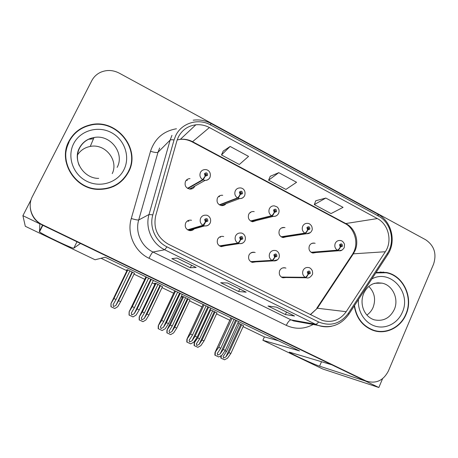 <?xml version="1.0" encoding="UTF-8"?>
<svg xmlns="http://www.w3.org/2000/svg" width="458" height="458" viewBox="0 0 458 458"><rect width="100%" height="100%" fill="white"/><g stroke="black" fill="none" stroke-linecap="round" stroke-linejoin="round"><path stroke-width="0.69" d="M191.53 220.287L190.957 220.172C188.576 219.96 186.807 220.911 185.65 223.017C184.505 226.784 185.782 229.303 189.486 230.563C191.352 230.838 192.927 230.282 194.203 228.897M190.379 230.643L191.513 229.676M223.71 236.574L223.023 236.402C220.624 236.116 218.832 237.061 217.653 239.219C216.542 242.872 217.745 245.345 221.26 246.639L225.267 245.723M221.369 246.662L222.078 246.209M255.163 252.518L254.379 252.289C251.974 251.952 250.177 252.885 248.992 255.083C247.91 258.633 249.043 261.066 252.398 262.382L255.862 261.873M251.906 262.239L252.192 262.085M284.996 227.643L284.229 227.477C282.036 227.317 280.411 228.244 279.351 230.26C278.292 233.975 279.54 236.414 283.09 237.576L286.496 236.752M254.213 211.648L253.526 211.527C251.356 211.43 249.747 212.363 248.711 214.327C247.623 218.163 248.946 220.641 252.673 221.758L256.514 220.51M252.461 221.729L252.845 221.409M222.725 195.314L222.136 195.245C220.006 195.217 218.432 196.156 217.418 198.062C216.308 202.035 217.722 204.549 221.655 205.608C223.435 205.716 224.878 205.07 225.994 203.678M222.09 205.631L222.8 204.869M190.024 178.62C187.963 178.677 186.44 179.622 185.467 181.448C184.328 185.593 185.851 188.146 190.03 189.114C192.177 189.114 193.751 188.175 194.764 186.28L194.845 186.108M191.215 189.028L191.61 188.553M285.929 268.136L285.065 267.844C282.666 267.466 280.869 268.394 279.678 270.621C278.624 274.084 279.706 276.483 282.924 277.806L285.975 277.531M315.115 243.318L314.28 243.106C312.07 242.895 310.438 243.811 309.368 245.866C308.337 249.484 309.522 251.883 312.911 253.068L315.968 252.524M31.098 199.671L22.9 215.672L39.84 223.853L39.514 231.857C42.033 234.324 73.52 249.272 73.807 248.15L80.476 243.473L331.775 364.786L289.296 352.11C290.475 353.559 313.845 364.419 319.575 366.177L365.329 380.987L378.84 387.508L382.573 378.697M378.84 387.508L322.741 368.999L262.875 340.277L299.543 350.925L105.226 257.224L95.075 259.766L25.31 226.292L22.9 215.672M243.101 326.646L264.398 336.893L262.875 340.277M101.023 258.278L126.912 270.735M133.994 274.142L144.751 279.323M152.182 282.895L154.89 284.2M162.012 287.63L173.651 293.229M181.133 296.83L182.353 297.414M189.526 300.866L201.995 306.866M216.554 313.873L229.813 320.251M187.408 180.252L186.137 180.4M219.588 196.648L218.489 196.579M250.578 212.695L250.045 212.592M251.511 252.885L251.156 252.764M220.544 237.215L219.657 237.009M188.879 221.208L187.299 221.054M264.398 336.893L278.39 340.723M216.995 312.911L209.959 309.597M189.973 299.916L183.406 296.647L181.906 296.418L182.65 296.778M162.458 286.685L155.766 283.336L154.541 283.244L155.193 283.559M134.429 273.231L127.622 269.779L126.677 269.831L127.221 270.094M243.536 325.684L237.897 322.89M202.688 304.221L203.077 304.547M174.378 290.572L174.761 290.893M145.535 276.661L145.879 276.97M230.471 317.617L230.872 317.944M68.889 141.276C57.851 161.016 74.442 188.639 97.451 189.372C111.603 189.692 121.977 183.876 128.578 171.922C141.345 148.861 116.309 117.826 90.06 124.925C80.551 127.29 73.492 132.74 68.889 141.276M71.053 138.299L68.654 142.238L66.215 148.713M123.322 179.467L127.925 172.643L129.145 169.832M354.274 305.944C356.353 318.367 362.828 326.577 373.705 330.573C386.323 334.769 400.784 327.401 406.063 314.388C413.769 297.523 403.269 275.229 386.134 272.447L376.007 272.579M376.029 331.186L379.464 331.363M89.379 125.36L89.945 125.234M383.163 272.058L384.686 272.458M178.334 137.085C182.089 129.958 187.929 125.858 195.852 124.799C200.593 124.347 205.11 125.263 209.403 127.547L377.358 218.575C388.567 224.271 392.609 241.171 385.321 251.74L346.196 311.698C339.996 320.153 332.016 323.056 322.26 320.4L168.298 244.166C157.375 237.696 153.178 228.221 155.703 215.752L176.88 140.898L178.334 137.085M175.683 135.671L174.04 139.965L152.817 214.882C149.142 227.099 155.525 241.418 167.004 246.868L318.648 321.98C330.516 326.714 340.409 323.823 348.338 313.318L387.394 253.383C395.58 241.492 391.046 222.508 378.445 216.09L210.646 124.965C198.337 117.929 181.597 122.91 175.683 135.671M30.28 207.766C31.167 215.546 35.169 221.3 42.285 225.033L363.36 380.037L366.469 381.153M325.81 198.051L314.297 204.606L331.06 213.577L343.071 207.359L325.81 198.051L315.785 200.753M230.139 146.451L221.489 154.953L239.339 164.502L248.557 156.384L230.139 146.451L223.206 151.077M278.75 172.672L268.623 180.171L285.918 189.423L296.578 182.284L278.75 172.672L270.22 176.307M433.554 264.18C436.875 253.778 434.247 245.637 425.659 239.757L119.223 73.131C113.04 69.954 106.863 69.662 100.697 72.244C96.73 74.082 93.735 76.927 91.715 80.774L32.386 196.534C27.051 206.392 31.837 219.88 42.325 224.666L366.245 381.062C375.932 384.027 383.306 380.69 388.373 371.037L433.554 264.18M196.179 267.506L190.333 267.764L171.819 258.65L176.994 258.043L196.179 267.506L176.948 258.049M294.534 316.02L285.386 314.549L268.016 306.001L276.58 307.169L294.534 316.02L276.5 307.158M246.169 292.164L238.612 291.528L220.687 282.706L227.615 283.015L246.169 292.164L227.552 283.01M238.612 291.528L239.763 289.032M285.386 314.549L286.49 312.081M190.333 267.764L191.524 265.239M268.623 180.171L270.249 176.238M221.489 154.953L223.235 151.008M314.297 204.606L315.808 200.69M383.495 272.396L380.083 272.029M236.534 320.543L223.298 349.431L220.143 353.948L217.682 355.087L217.247 353.53L220.779 348.246L218.758 347.296L214.997 352.494L214.865 355.156L218.769 356.971L221.907 355.236L225.313 350.381L238.526 321.505M281.596 277.239L305.618 277.508C306.448 277.319 307.295 276.248 308.154 274.29L310.284 273.432C310.203 270.896 309.207 270.386 307.301 271.909L308.022 274.222L308.486 273.294L308.2 272.367L308.938 271.989L309.39 272.979L308.537 273.317L308.154 274.29M308.165 272.464L308.165 272.894M308.022 274.222C307.003 276.1 306.076 277.13 305.228 277.308C302.795 275.607 302.08 273.306 303.082 270.403C304.289 268.119 306.121 267.169 308.56 267.558C309.9 267.627 311.142 268.663 312.276 270.661C312.774 272.825 312.757 274.187 312.224 274.754C310.347 277.445 308.406 278.458 306.396 277.783L305.618 277.508M281.327 277.061L305.228 277.308M232.04 318.373L218.758 347.296M234.038 319.335L220.779 348.246M223.298 349.431L225.313 350.381M215.369 352.173L215.14 355.276L218.769 356.971M241.669 324.705L228.926 352.614L225.886 356.914L223.533 357.996L223.12 356.519L226.521 351.481L225.033 350.782M311.348 252.478L337.735 250.366C338.639 250.108 339.521 249.015 340.363 247.08L342.441 246.261C342.361 243.753 341.387 243.244 339.533 244.727L340.237 247.011L340.689 246.101L340.409 245.19L341.078 244.807L341.571 245.797L340.741 246.129L340.363 247.08M340.237 247.011C339.235 248.866 338.279 249.913 337.351 250.165C334.975 248.465 334.277 246.186 335.25 243.335C336.332 241.234 337.993 240.29 340.237 240.513C342.069 240.605 343.489 241.87 344.502 244.297L344.25 247.629C342.555 250.177 340.758 251.207 338.863 250.726L337.735 250.366M311.062 252.289L337.351 250.165M243.57 325.621L230.843 353.513L227.569 358.139L224.563 359.793L220.836 358.053L220.922 355.78M239.288 323.56L226.521 351.481M228.926 352.614L230.843 353.513M221.311 355.563L221.105 358.179L224.563 359.793M208.636 307.089L195.114 336.172L192.039 340.786L189.583 341.949L189.131 340.294L192.543 334.964L190.488 333.996L186.887 339.258L186.795 342.04L190.728 343.872L193.849 342.097L197.169 337.14L210.669 308.068M251.018 261.827L272.304 260.573C273.054 260.333 273.861 259.228 274.731 257.247L276.918 256.394C276.838 253.829 275.819 253.308 273.867 254.837L274.6 257.178L275.075 256.24L274.783 255.306L275.527 254.923L276.002 255.93L275.126 256.268L274.731 257.247M274.806 255.266L274.869 256.056M251.7 262.159L252.661 261.73M274.6 257.178C273.569 259.079 272.67 260.138 271.909 260.367C269.418 258.633 268.691 256.303 269.716 253.377C270.93 251.116 272.762 250.16 275.218 250.509C276.403 250.251 280.542 252.81 279.008 257.82C277.892 260.133 275.962 261.152 273.208 260.877L272.304 260.573M250.726 261.638L271.909 260.367M204.056 304.879L190.488 333.996M206.094 305.864L192.543 334.964M195.114 336.172L197.169 337.14M187.19 338.977L187.03 342.143L190.728 343.872M180.217 293.383L166.391 322.661L163.403 327.373L160.958 328.563L160.483 326.8L163.775 321.43L161.674 320.44L158.245 325.77L158.199 328.678L162.155 330.521L165.258 328.707L168.487 323.646L182.284 294.385M219.811 246.095L238.223 243.244C238.881 242.958 239.654 241.813 240.536 239.809L242.774 238.962C242.694 236.368 241.658 235.836 239.654 237.37L240.398 239.74L240.891 238.795L240.593 237.851L241.337 237.462L241.841 238.486L240.942 238.824L240.536 239.809M240.645 237.754L240.816 238.75M221.031 246.587L221.792 246.249M240.398 239.74C239.351 241.658 238.492 242.757 237.811 243.038C235.269 241.269 234.525 238.904 235.584 235.956C236.786 233.729 238.618 232.767 241.074 233.059C242.459 232.796 246.633 235.492 245.03 240.502C243.879 242.803 241.961 243.833 239.276 243.587L238.223 243.244M219.491 245.894L237.811 243.038M175.546 291.133L161.674 320.44M177.624 292.135L163.775 321.43M166.391 322.661L168.487 323.646M158.474 325.529L158.388 328.764L162.155 330.521M151.249 279.42L137.119 308.892L134.223 313.701L131.784 314.921L131.286 313.049L134.452 307.639L132.31 306.631L129.133 311.801L129.053 315.064L133.038 316.919L136.123 315.064L139.255 309.894L153.361 280.433M187.94 230.025L203.341 225.513C203.907 225.17 204.64 223.985 205.539 221.964L207.835 221.122C207.755 218.495 206.69 217.951 204.64 219.491L205.396 221.89L205.9 220.939L205.596 219.977L206.335 219.588L206.873 220.63L205.957 220.968L205.539 221.964M205.653 219.886L206.06 220.888M189.881 230.62L191.278 229.739M205.396 221.89L202.923 225.302C200.318 223.493 199.562 221.1 200.65 218.128C201.835 215.953 203.65 214.979 206.089 215.203C207.611 214.888 211.94 217.682 210.268 222.783C209.111 225.05 207.216 226.092 204.583 225.903L203.341 225.513M187.597 229.824L202.923 225.302M146.491 277.124L132.31 306.631M148.61 278.143L134.452 307.639M137.119 308.892L139.255 309.894M129.208 311.829L129.202 315.127L133.038 316.919M215.094 311.909L202.087 339.991L199.127 344.376L196.774 345.487L196.35 343.918L199.642 338.846L197.679 337.924L194.203 342.922L194.1 345.567L197.856 347.319L200.844 345.63L204.039 340.912L217.029 312.837M281.43 236.981L305.217 233.345C306.047 233.036 306.889 231.903 307.742 229.95L309.871 229.137C309.791 226.601 308.801 226.08 306.9 227.569L307.616 229.882L308.079 228.966L307.793 228.038L308.463 227.66L308.984 228.668L308.131 228.994L307.742 229.95M307.73 228.279L307.787 228.639M307.616 229.882C306.602 231.754 305.669 232.841 304.828 233.139C302.4 231.404 301.685 229.097 302.686 226.223C303.757 224.157 305.412 223.206 307.65 223.378C309.001 223.286 310.358 224.225 311.715 226.212C312.385 228.445 312.419 229.91 311.818 230.614C310.822 232.767 309.047 233.809 306.499 233.735L305.217 233.345M281.126 236.792L304.828 233.139M210.737 309.808L197.679 337.924M212.672 310.742L199.642 338.846M202.087 339.991L204.039 340.912M194.507 342.658L194.335 345.67L197.856 347.319M188.043 298.879L174.761 327.144L171.876 331.621L169.534 332.748L169.088 331.088L172.271 325.976L170.273 325.037L166.947 330.098L166.889 332.857L170.668 334.615L173.639 332.892L176.754 328.083L190.013 299.83M250.887 221.168L271.955 215.93C272.699 215.575 273.512 214.407 274.376 212.432L276.558 211.619C276.477 209.06 275.464 208.527 273.518 210.022L274.245 212.363L274.72 211.436L274.428 210.503L275.092 210.119L275.647 211.138L274.771 211.464L274.376 212.432M274.388 210.611L274.577 211.321M252.272 221.689L252.661 221.454M274.245 212.363C273.214 214.252 272.321 215.374 271.56 215.724C269.075 213.955 268.348 211.619 269.373 208.722C270.432 206.701 272.069 205.745 274.29 205.86L277.061 206.901C279.008 208.665 279.54 210.766 278.653 213.216C277.645 215.34 275.905 216.388 273.426 216.359L271.955 215.93M250.566 220.968L271.56 215.724M183.606 296.744L170.273 325.037M185.582 297.694L172.271 325.976M174.761 327.144L176.754 328.083M167.187 329.869L167.084 332.943L170.668 334.615M160.506 285.615L146.938 314.062L144.138 318.625L141.803 319.781L141.339 318.018L144.402 312.871L142.369 311.915L139.192 317.039L139.18 319.913L142.982 321.682L145.942 319.924L148.964 315.012L162.51 286.582M219.708 205.018L237.925 198.119C238.584 197.707 239.357 196.499 240.238 194.507L242.471 193.7C242.397 191.112 241.355 190.568 239.357 192.062L240.101 194.432L240.593 193.499L240.295 192.555L240.948 192.165L241.538 193.207L240.645 193.528L240.238 194.507M240.261 192.635L240.593 193.551M240.101 194.432C239.053 196.345 238.194 197.501 237.519 197.908C234.983 196.104 234.238 193.74 235.298 190.814C236.328 188.856 237.937 187.894 240.118 187.935C242.145 187.763 246.164 189.83 244.732 195.423C243.742 197.49 242.042 198.543 239.631 198.583L237.925 198.119M219.365 204.818L237.519 197.908M155.983 283.439L142.369 311.915M188.559 220.401L188.232 221.082M157.993 284.407L144.402 312.871M146.938 314.062L148.964 315.012M139.369 316.844L139.335 319.982L142.982 321.682M132.459 272.109L118.599 300.734L115.885 305.394L113.561 306.579L113.069 304.707L116.017 299.521L113.95 298.547L110.979 303.562L110.962 306.728L114.792 308.515L117.729 306.717L120.666 301.707L134.497 273.094M187.872 188.53L203.106 179.891L205.299 176.158L207.589 175.357C207.508 172.74 206.449 172.185 204.4 173.679L205.161 176.084L205.659 175.145L205.356 174.183L205.991 173.8L206.632 174.853L205.716 175.174L205.299 176.158M205.316 174.292L205.86 175.225M192.057 188.788L191.009 188.244M205.161 176.084L202.688 179.673C200.089 177.83 199.333 175.437 200.421 172.489C201.417 170.611 202.974 169.643 205.092 169.597C207.382 169.294 211.567 171.658 210.027 177.217C209.02 179.244 207.377 180.303 205.104 180.389L203.106 179.891M187.511 188.318L202.688 179.673M127.851 269.888L113.95 298.547M129.9 270.878L116.017 299.521M118.599 300.734L120.666 301.707M111.036 303.585L111.076 306.78L114.792 308.515M69.204 141.436C73.772 132.975 80.768 127.576 90.209 125.246C116.172 118.267 140.898 148.964 128.274 171.761C121.754 183.578 111.506 189.331 97.525 189.034C74.734 188.341 58.269 160.987 69.204 141.436M77.522 154.93C80.528 150.327 84.776 147.499 90.255 146.44C105.14 143.228 118.874 160.374 112.233 173.622M123.122 179.175C120.322 182.33 116.996 184.82 113.143 186.658M65.986 161.451C64.99 154.724 65.981 148.375 68.969 142.398M375.766 272.951L386.1 272.756C403.057 275.516 413.437 297.574 405.811 314.257C400.584 327.126 386.283 334.42 373.808 330.281C362.913 326.268 356.484 318.029 354.521 305.566M376.659 272.441L380.111 272.338M368.816 286.433C374.587 292.399 376.007 299.412 373.075 307.473C371.69 310.627 369.635 313.146 366.904 315.024M376.098 330.882L372.686 330.229M76.978 241.784L73.807 248.15M42.548 225.159L39.296 231.576M321.545 361.66L319.575 366.177M385.321 251.74L353.341 253.824L354.99 250.807C359.438 241.211 355.225 228.359 346.071 223.704L192.669 141.745C188.77 139.701 184.671 138.894 180.366 139.329L177.172 139.936M310.41 314.715L317.36 308.234L353.341 253.824L352.128 254.803L316.776 308.24M209.403 127.547L192.263 141.951C188.427 139.919 184.465 139.043 180.366 139.329L195.852 124.799M318.648 321.98C317.365 323.571 316.278 324.316 315.39 324.212L164.691 249.765C152.016 243.765 144.963 227.97 149.027 214.487L170.141 140.085L171.956 135.35M159.653 147.968L157.993 152.285L138.7 219.983C134.99 232.24 141.413 246.576 152.972 252.02L291.07 319.884L293.589 320.944L300.883 322.26M174.04 139.965C171.927 139.633 170.628 139.673 170.141 140.085L157.993 152.285C156.951 152.812 154.46 152.48 150.516 151.289C154.781 138.568 163.42 131.062 176.445 128.772M313.175 324.476C304.364 329.21 295.404 329.502 286.284 325.363L149.016 258.278C150.842 254.596 152.165 252.513 152.972 252.02L164.691 249.765L167.004 246.868M331.666 326.239C327.092 327.207 322.581 326.92 318.133 325.375L315.39 324.212L291.07 319.884C289.593 320.005 288.002 321.831 286.284 325.363M348.338 313.318L348.876 314.234L348.612 314.635M149.016 258.278C134.658 251.556 126.654 233.74 131.28 218.523C135.276 219.674 137.749 220.161 138.7 219.983L149.027 214.487L152.817 214.882M387.394 253.383L387.811 254.453L387.428 255.043M378.445 216.09L377.701 214.098L210.915 123.431M193.202 120.191C199.385 119.378 205.264 120.443 210.852 123.397L210.646 124.965M131.28 218.523L150.516 151.289M42.325 224.666L42.285 225.033M365.518 380.73L363.36 380.037M346.196 311.698L317.36 308.234L310.272 314.646M377.358 218.575L345.189 223.636L192.177 141.906M344.931 223.493L345.189 223.636C353.175 227.403 358.78 240.696 354.189 251.001M235.647 320.113L220.143 353.948M230.975 317.858L215.237 352.116M240.794 324.287L225.886 356.914M342.023 250.131L338.863 250.726L312.064 252.827M207.88 306.723L192.039 340.786M277.559 259.755L273.208 260.877L251.597 262.119M203.157 304.444L187.076 338.926M179.593 293.086L163.403 327.373M244.549 241.355C243.238 243.198 241.481 243.942 239.276 243.587L220.556 246.438M174.813 290.778L158.376 325.489L174.813 290.778M150.774 279.185L134.223 313.701M210.188 222.994C208.968 225.227 207.096 226.2 204.583 225.903L188.902 230.426M145.936 276.855L129.133 311.801M214.344 311.543L199.127 344.376M310.312 232.618L306.499 233.735L282.311 237.387M196.396 338.29L194.392 342.613M187.414 298.576L171.876 331.621M277.897 214.459C276.735 215.901 275.247 216.531 273.426 216.359L251.98 221.62M182.771 296.549L167.09 329.829L182.759 296.549M160.002 285.374L144.138 318.625M244.629 195.646L244.601 195.703C243.536 197.719 241.881 198.68 239.631 198.583L221.059 205.516M155.319 283.302L139.289 316.816M132.087 271.926L115.885 305.394M209.941 177.492C208.911 179.433 207.297 180.4 205.104 180.389L189.538 189.068M127.37 269.791L110.979 303.562M117.145 167.376C124.982 153.241 110.258 134.057 94.01 137.532C87.489 138.808 82.663 142.329 79.549 148.094C76.829 153.756 76.721 159.567 79.217 165.51M73.635 143.709C80.23 130.547 97.92 125.418 111.202 132.517C124.576 139.415 130.501 156.67 123.998 169.569C117.683 182.565 100.279 188.152 86.711 181.225C73.045 174.487 66.839 156.773 73.635 143.709M93.501 138.745L89.447 139.221L93.495 138.751M88.022 139.547L87.621 139.656M376.184 282.998L382.046 283.147L374.833 283.256C370.087 284.578 366.4 287.91 363.767 293.246C359.232 303.809 364.001 316.61 374.197 319.81C383.163 321.648 389.855 318.224 394.281 309.551C399.113 299.034 392.689 285.099 382.046 283.147L377.787 282.821L373.585 283.651M371.867 278.939C390.342 268.628 411.776 292.605 402.267 312.442C397.75 323.188 386.042 329.308 375.486 326.233C364.917 323.251 357.377 311.463 358.482 299.492M42.84 225.302L39.514 231.857M311.932 243.37L314.28 243.106M282.769 267.907L285.065 267.844M281.418 228.01L284.229 227.477M251.539 252.576L254.379 252.289M353.891 251.682L352.666 253.972M301.066 322.295L318.133 325.375C330.785 328.787 341.033 325.077 348.876 314.234L387.811 254.453C396.519 241.458 391.653 221.311 377.896 214.201M366.245 381.062L364.081 380.363M384.165 272.458L386.134 272.447M89.923 125.315L90.06 124.925M308.635 271.989L308.938 271.989M282.048 277.485L306.396 277.783M230.924 317.835L215.168 352.116M217.51 352.952L217.247 353.53M340.763 244.841L341.078 244.807M223.361 355.992L223.12 356.519M275.149 254.951L275.527 254.923M203.129 304.433L187.041 338.926M189.412 339.681L189.131 340.294M240.856 237.547L241.337 237.462M160.787 326.159L160.483 326.8M205.734 219.783L206.335 219.588M131.612 312.367L131.286 313.049M308.085 227.723L308.463 227.66M196.264 338.491L194.352 342.607M196.602 343.363L196.35 343.918M274.64 210.239L275.092 210.119M169.363 330.504L169.088 331.088M240.404 192.383L240.948 192.165M141.625 317.411L141.339 318.018M205.361 174.172L205.991 173.8M113.395 304.043L113.069 304.707M90.255 146.44L94.01 137.532C87.541 138.671 82.709 142.1 79.509 147.814C72.135 160.695 83.974 178.723 98.699 178.38M97.525 189.034L97.291 189.36M373.808 330.281L372.051 329.989"/></g></svg>
